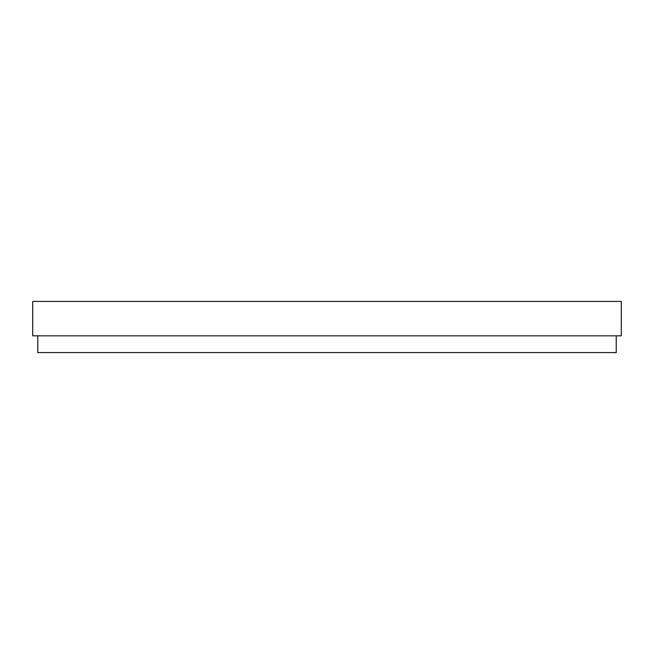 <?xml version="1.0" encoding="UTF-8"?>
<svg xmlns="http://www.w3.org/2000/svg" width="654" height="654" viewBox="0 0 654 654"><rect width="100%" height="100%" fill="white"/><g stroke="black" fill="none" stroke-linecap="round" stroke-linejoin="round"><path stroke-width="0.98" d="M621.3 301.42L32.7 301.42L32.7 335.845L621.3 335.845L621.3 301.42M37.777 335.845L37.777 352.58L616.223 352.58L616.223 335.845"/></g></svg>
